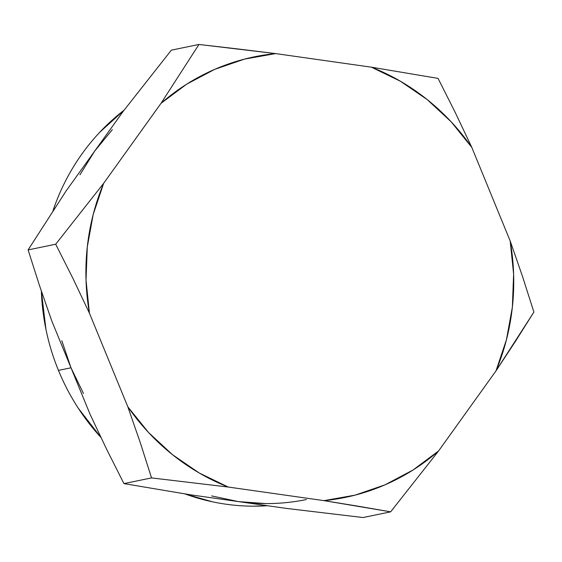 <?xml version="1.0" encoding="UTF-8"?>
<svg xmlns="http://www.w3.org/2000/svg" width="562" height="562" viewBox="0 0 562 562"><rect width="100%" height="100%" fill="white"/><g stroke="black" fill="none" stroke-linecap="round" stroke-linejoin="round"><path stroke-width="0.84" d="M211.649 495.916L238.478 501.606L190.581 494.813L123.942 483.608L106.752 449.495L90.201 414.608L71.002 367.794L58.455 370.386C53.011 357.095 48.831 343.403 45.936 329.311L41.363 291.151A219.152 207.947 78.3 0 0 58.455 370.386L71.002 367.794L83.471 393.505M124.019 110.25A219.152 207.947 78.3 0 0 52.997 210.722L55.757 202.994C60.78 189.752 66.997 177.171 74.409 165.263C81.82 153.356 90.278 142.341 99.79 132.225L124.019 110.25M306.473 499.513A219.152 207.947 -101.7 0 1 238.478 501.606L286.367 508.406L363.045 517.539L390.646 511.842L363.045 517.539L286.367 508.406L238.478 501.606L265.707 503.587M112.337 129.639L94.711 151.073L123.408 111.058L171.354 50.159L198.955 44.461L161.041 103.296L103.654 183.317L55.701 244.217L28.1 249.914L66.014 191.087L94.711 151.073L79.952 174.796M61.806 340.67L71.002 367.794L51.802 320.986L39.354 285.145L28.1 249.914L55.701 244.217L72.891 278.33L89.442 313.217L127.841 406.839L140.289 442.68L151.543 477.911L228.221 487.043L324.007 500.637L390.646 511.842L438.592 450.942L495.986 370.913L533.9 312.086L522.611 276.757L510.198 241.014L471.799 147.392L455.199 112.407L438.058 78.392L371.419 67.187L275.633 53.594L198.955 44.461L171.354 50.159L123.408 111.058L66.014 191.087L28.1 249.914L39.354 285.145L51.802 320.986L90.201 414.608L106.752 449.495L123.942 483.608L151.543 477.911L123.942 483.608L190.581 494.813L238.478 501.606M103.654 183.317L161.041 103.296L186.591 84.23L214.628 69.393L244.519 59.108L275.633 53.594L371.419 67.187L400.39 81.223L427.155 99.551L451.138 121.771L471.799 147.392L510.198 241.014L513.619 274.115L512.354 307.281L506.432 339.785L495.986 370.913L438.592 450.942L413.042 470.001L385.012 484.844L355.114 495.129L324.007 500.637L228.221 487.043L199.25 473.007L172.478 454.679L148.501 432.459L127.841 406.839L89.442 313.217L86.021 280.122L87.286 246.957L93.208 214.452L103.654 183.317L55.701 244.217L72.891 278.33L89.442 313.217A224.94 213.441 -101.7 0 1 103.654 183.317M140.289 442.68L151.543 477.911L228.221 487.043A224.94 213.441 -101.7 0 1 127.841 406.839L140.289 442.68M358.163 506.207L390.646 511.842L438.592 450.942A224.94 213.441 -101.7 0 1 324.007 500.637L358.163 506.207M515.621 341.078L533.9 312.086L522.611 276.757L510.198 241.014A224.94 213.441 -101.7 0 1 495.986 370.913L515.621 341.078M455.199 112.407L438.058 78.392L371.419 67.187A224.94 213.441 -101.7 0 1 471.799 147.392L455.199 112.407M237.333 48.88L198.955 44.461L161.041 103.296A224.94 213.441 -101.7 0 1 275.633 53.594L237.333 48.88M58.455 370.386A219.152 207.947 78.3 0 0 100.879 437.377L78.322 408.272C70.531 396.301 63.906 383.67 58.455 370.386M184.926 493.914A219.152 207.947 78.3 0 0 267.456 505.723M267.463 505.723L253.16 506.179C239.475 506.123 225.903 504.669 212.436 501.81L184.912 493.914"/></g></svg>
